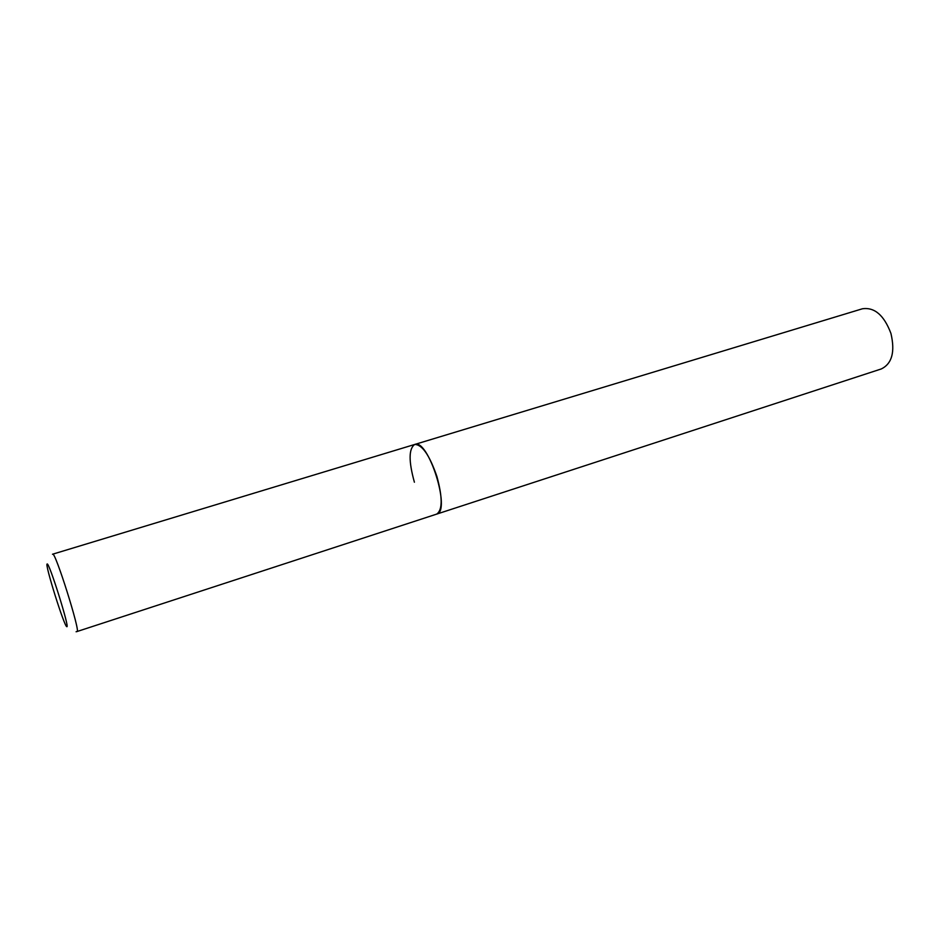 <?xml version="1.0" encoding="UTF-8"?>
<svg xmlns="http://www.w3.org/2000/svg" width="940" height="940" viewBox="0 0 940 940"><rect width="100%" height="100%" fill="white"/><g stroke="black" fill="none" stroke-linecap="round" stroke-linejoin="round"><path stroke-width="1.41" d="M414.399 482.208C408.583 461.27 408.689 448.697 414.716 444.467C422.095 444.444 429.486 455.101 436.889 476.427C442.658 497.577 442.576 510.138 436.642 514.121C451.365 511.607 428.229 438.099 414.716 444.467L414.587 444.503M52.711 554.177L862.415 308.778C874.553 307.028 884.058 315.241 890.932 333.43C895.232 351.83 892.036 363.663 881.344 368.927L77.056 631.527C80.899 632.855 55.096 550.887 52.711 554.177L52.487 554.248M66.787 626.639C70.195 629.295 48.868 561.309 47.141 564.024C44.556 563.695 64.437 627.074 66.787 626.639M77.056 631.527L76.093 631.75"/></g></svg>
